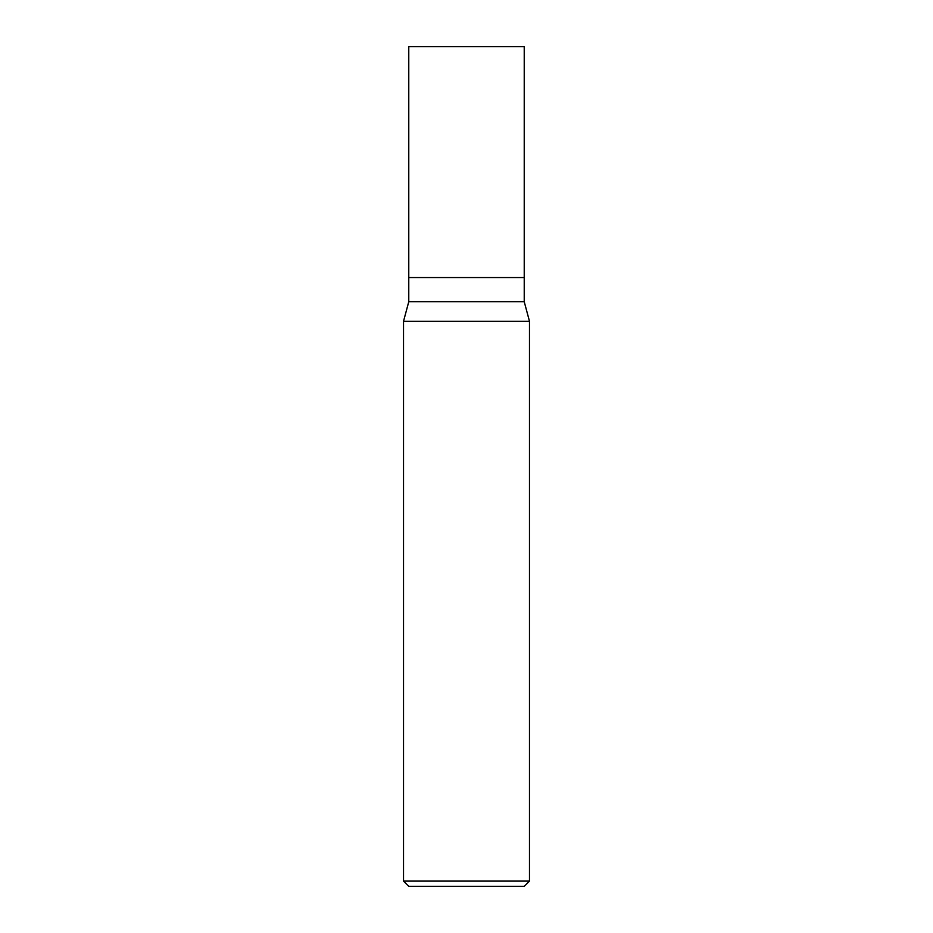 <?xml version="1.0" encoding="UTF-8"?>
<svg xmlns="http://www.w3.org/2000/svg" width="933" height="933" viewBox="0 0 933 933"><rect width="100%" height="100%" fill="white"/><g stroke="black" fill="none" stroke-linecap="round" stroke-linejoin="round"><path stroke-width="1.4" d="M408.771 277.567L408.771 301.709L524.229 301.709L524.229 46.65L408.771 46.65L408.771 277.567L524.229 277.567L408.771 277.567L408.771 46.65M524.229 301.709L529.477 321.29L403.522 321.29L408.771 301.709M529.477 881.102L524.229 886.35L408.771 886.35L403.522 881.102L529.477 881.102L529.477 321.29M403.522 881.102L403.522 321.29"/></g></svg>
